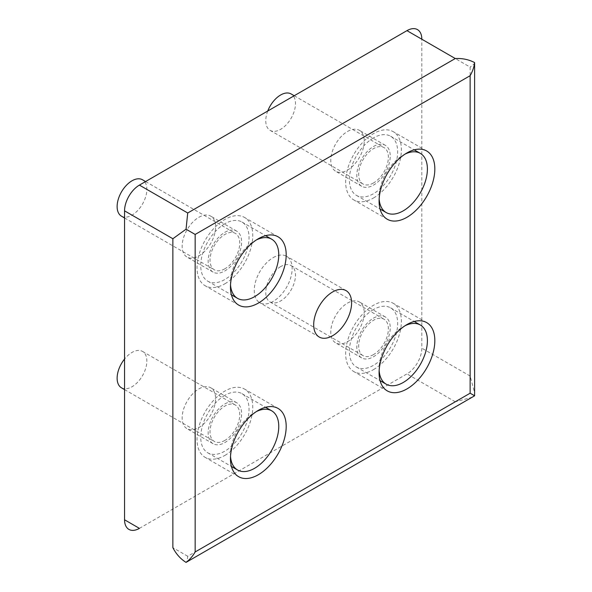 <?xml version="1.0" encoding="UTF-8"?>
<svg xmlns="http://www.w3.org/2000/svg" width="592" height="592" viewBox="0 0 592 592"><rect width="100%" height="100%" fill="white"/><g stroke="black" fill="none" stroke-linecap="round" stroke-linejoin="round"><path stroke-width="0.44" stroke-dasharray="2.96 2.22" d="M198.875 217.286A23.65 13.653 -60 0 1 210.7 216.117A23.65 13.653 -60 0 1 214.319 235.061A23.65 13.653 -60 0 1 198.875 255.899A23.65 13.653 -60 0 1 187.05 257.076A23.65 13.653 -60 0 1 183.424 238.125A23.65 13.653 -60 0 1 198.875 217.286M224.886 232.301A23.65 13.653 -60 0 1 236.711 231.132A23.65 13.653 -60 0 1 240.33 250.083A23.65 13.653 -60 0 1 224.886 270.921A23.65 13.653 -60 0 1 213.061 272.091A23.65 13.653 -60 0 1 209.435 253.139A23.65 13.653 -60 0 1 224.886 232.301M198.875 388.914A23.65 13.653 -60 0 1 210.7 387.745A23.65 13.653 -60 0 1 214.319 406.689A23.65 13.653 -60 0 1 198.875 427.535A23.65 13.653 -60 0 1 187.05 428.704A23.65 13.653 -60 0 1 183.424 409.753A23.65 13.653 -60 0 1 198.875 388.914M224.886 403.929A23.65 13.653 -60 0 1 236.711 402.76A23.65 13.653 -60 0 1 240.33 421.711A23.65 13.653 -60 0 1 224.886 442.55A23.65 13.653 -60 0 1 213.061 443.719A23.65 13.653 -60 0 1 209.435 424.767A23.65 13.653 -60 0 1 224.886 403.929M347.504 131.476A23.65 13.653 -60 0 1 359.329 130.299A23.65 13.653 -60 0 1 362.955 149.251A23.65 13.653 -60 0 1 347.504 170.089A23.65 13.653 -60 0 1 335.686 171.258A23.65 13.653 -60 0 1 332.06 152.314A23.65 13.653 -60 0 1 347.504 131.476M373.515 146.49A23.65 13.653 -60 0 1 385.34 145.321A23.65 13.653 -60 0 1 388.966 164.265A23.65 13.653 -60 0 1 373.515 185.104A23.65 13.653 -60 0 1 361.697 186.28A23.65 13.653 -60 0 1 358.071 167.329A23.65 13.653 -60 0 1 373.515 146.49M347.504 303.104A23.65 13.653 -60 0 1 359.329 301.927A23.65 13.653 -60 0 1 362.955 320.879A23.65 13.653 -60 0 1 347.504 341.717A23.65 13.653 -60 0 1 335.686 342.886A23.65 13.653 -60 0 1 332.06 323.942A23.65 13.653 -60 0 1 347.504 303.104M373.515 318.119A23.65 13.653 -60 0 1 385.34 316.949A23.65 13.653 -60 0 1 388.966 335.893A23.65 13.653 -60 0 1 373.515 356.732A23.65 13.653 -60 0 1 361.697 357.908A23.65 13.653 -60 0 1 358.071 338.957A23.65 13.653 -60 0 1 373.515 318.119M273.193 257.616A26.803 15.473 -60 0 1 286.587 256.292A26.803 15.473 -60 0 1 290.702 277.766A26.803 15.473 -60 0 1 273.193 301.387A26.803 15.473 -60 0 1 259.792 302.712A26.803 15.473 -60 0 1 255.685 281.237A26.803 15.473 -60 0 1 273.193 257.616M121.478 216.184A21.023 12.136 120 0 0 131.986 215.14A21.023 12.136 120 0 0 145.721 196.618A21.023 12.136 120 0 0 142.494 179.776M224.886 268.775A21.023 12.136 -60 0 1 214.371 269.819A21.023 12.136 -60 0 1 211.152 252.969A21.023 12.136 -60 0 1 224.886 234.447A21.023 12.136 -60 0 1 235.394 233.411A21.023 12.136 -60 0 1 238.613 250.253A21.023 12.136 -60 0 1 224.886 268.775M121.478 387.812A21.023 12.136 120 0 0 131.986 386.768A21.023 12.136 120 0 0 145.721 368.246A21.023 12.136 120 0 0 142.494 351.404A21.023 12.136 120 0 0 131.986 352.447A21.023 12.136 120 0 0 124.557 359.033M224.886 440.404A21.023 12.136 -60 0 1 214.371 441.447A21.023 12.136 -60 0 1 211.152 424.597A21.023 12.136 -60 0 1 224.886 406.075A21.023 12.136 -60 0 1 235.394 405.039A21.023 12.136 -60 0 1 238.613 421.881A21.023 12.136 -60 0 1 224.886 440.404M267.747 111.015A21.023 12.136 120 0 0 270.115 130.366A21.023 12.136 120 0 0 280.623 129.33A21.023 12.136 120 0 0 294.357 110.808A21.023 12.136 120 0 0 291.131 93.958M373.515 182.958A21.023 12.136 -60 0 1 363.007 184.001A21.023 12.136 -60 0 1 359.788 167.159A21.023 12.136 -60 0 1 373.515 148.636A21.023 12.136 -60 0 1 384.03 147.593A21.023 12.136 -60 0 1 387.249 164.435A21.023 12.136 -60 0 1 373.515 182.958M280.623 266.629A21.023 12.136 120 0 0 266.888 285.152A21.023 12.136 120 0 0 270.115 302.001A21.023 12.136 120 0 0 280.623 300.958A21.023 12.136 120 0 0 294.357 282.436A21.023 12.136 120 0 0 291.131 265.593A21.023 12.136 120 0 0 280.623 266.629M373.515 354.593A21.023 12.136 -60 0 1 363.007 355.629A21.023 12.136 -60 0 1 359.788 338.787A21.023 12.136 -60 0 1 373.515 320.265A21.023 12.136 -60 0 1 384.03 319.221A21.023 12.136 -60 0 1 387.249 336.064A21.023 12.136 -60 0 1 373.515 354.593M224.886 283.79A39.412 22.755 120 0 0 250.631 249.062A39.412 22.755 120 0 0 244.592 217.479A39.412 22.755 120 0 0 224.886 219.432A39.412 22.755 120 0 0 199.134 254.16A39.412 22.755 120 0 0 205.18 285.744A39.412 22.755 120 0 0 224.886 283.79M224.886 455.418A39.412 22.755 120 0 0 250.631 420.69A39.412 22.755 120 0 0 244.592 389.107A39.412 22.755 120 0 0 224.886 391.06A39.412 22.755 120 0 0 199.134 425.789A39.412 22.755 120 0 0 205.18 457.372A39.412 22.755 120 0 0 224.886 455.418M373.515 197.98A39.412 22.755 120 0 0 399.267 163.251A39.412 22.755 120 0 0 393.221 131.668A39.412 22.755 120 0 0 373.515 133.614A39.412 22.755 120 0 0 347.77 168.35A39.412 22.755 120 0 0 353.809 199.933A39.412 22.755 120 0 0 373.515 197.98M373.515 369.608A39.412 22.755 120 0 0 399.267 334.88A39.412 22.755 120 0 0 393.221 303.296A39.412 22.755 120 0 0 373.515 305.25A39.412 22.755 120 0 0 347.77 339.978A39.412 22.755 120 0 0 353.809 371.561A39.412 22.755 120 0 0 373.515 369.608M224.886 223.724A34.158 19.721 120 0 0 202.568 253.82A34.158 19.721 120 0 0 207.807 281.193A34.158 19.721 120 0 0 224.886 279.498A34.158 19.721 120 0 0 247.197 249.402A34.158 19.721 120 0 0 241.965 222.03A34.158 19.721 120 0 0 224.886 223.724M230.525 284.752A34.158 19.721 -60 0 1 254.612 240.885A34.158 19.721 -60 0 1 256.403 239.93M224.886 395.352A34.158 19.721 120 0 0 202.568 425.448A34.158 19.721 120 0 0 207.807 452.821A34.158 19.721 120 0 0 224.886 451.134A34.158 19.721 120 0 0 247.197 421.03A34.158 19.721 120 0 0 241.965 393.658A34.158 19.721 120 0 0 224.886 395.352M230.525 456.38A34.158 19.721 -60 0 1 254.612 412.513A34.158 19.721 -60 0 1 256.403 411.558M373.515 137.906A34.158 19.721 120 0 0 351.204 168.01A34.158 19.721 120 0 0 356.443 195.382A34.158 19.721 120 0 0 373.515 193.688A34.158 19.721 120 0 0 395.833 163.584A34.158 19.721 120 0 0 390.594 136.219A34.158 19.721 120 0 0 373.515 137.906M379.161 198.934A34.158 19.721 -60 0 1 403.248 155.074A34.158 19.721 -60 0 1 405.039 154.112M373.515 309.535A34.158 19.721 120 0 0 351.204 339.638A34.158 19.721 120 0 0 356.443 367.01A34.158 19.721 120 0 0 373.515 365.316A34.158 19.721 120 0 0 395.833 335.22A34.158 19.721 120 0 0 390.594 307.847A34.158 19.721 120 0 0 373.515 309.535M379.161 370.562A34.158 19.721 -60 0 1 403.248 326.703A34.158 19.721 -60 0 1 405.039 325.741M139.416 528.36L406.963 373.9A21.023 12.136 120 0 0 421.822 348.155L421.822 39.22L470.129 67.111L470.129 376.046L474.747 393.214M472.446 397.202L455.27 401.79L187.723 556.251C187.264 560.446 186.709 562.489 186.051 562.393M474.614 62.589C475.028 63.115 473.533 64.624 470.129 67.111M187.723 556.251L172.864 547.674M470.129 376.046L421.822 348.155M455.27 401.79L406.963 373.9M236.711 231.132L210.7 216.117M236.711 402.76L210.7 387.745M385.34 145.321L359.329 130.299M385.34 316.949L359.329 301.927M346.046 290.62L286.587 256.292M124.557 217.96L214.371 269.819M124.557 389.588L214.371 441.447M270.115 130.366L363.007 184.001M270.115 302.001L363.007 355.629M278.033 236.785L244.592 217.479M278.033 408.413L244.592 389.107M426.669 150.975L393.221 131.668M426.669 322.603L393.221 303.296M207.807 281.193L231.42 294.823M207.807 452.821L231.42 466.452M356.443 195.382L380.049 209.013M356.443 367.01L380.049 380.641M213.061 272.091L187.05 257.076M213.061 443.719L187.05 428.704M361.697 186.28L335.686 171.258M361.697 357.908L335.686 342.886M319.243 337.04L259.792 302.712M145.573 181.552L235.394 233.411M142.494 351.404L235.394 405.039M294.209 95.741L384.03 147.593M291.131 265.593L384.03 319.221M238.62 305.05L205.18 285.744M238.62 476.678L205.18 457.372M387.257 219.24L353.809 199.933M387.257 390.868L353.809 371.561M241.965 222.03L265.571 235.66M241.965 393.658L265.571 407.289M390.594 136.219L414.208 149.85M390.594 307.847L414.208 321.478"/><path stroke-width="0.89" d="M332.645 291.945A26.803 15.473 -60 0 1 346.046 290.62A26.803 15.473 -60 0 1 350.153 312.095A26.803 15.473 -60 0 1 332.645 335.708A26.803 15.473 -60 0 1 319.243 337.04A26.803 15.473 -60 0 1 315.136 315.558A26.803 15.473 -60 0 1 332.645 291.945M145.573 181.552L142.494 179.776A21.023 12.136 120 0 0 131.986 180.812A21.023 12.136 120 0 0 118.252 199.341A21.023 12.136 120 0 0 121.478 216.184L124.557 217.96M124.557 359.033A21.023 12.136 120 0 0 121.478 387.812L124.557 389.588M294.209 95.741L291.131 93.958A21.023 12.136 120 0 0 280.623 95.001A21.023 12.136 120 0 0 267.747 111.015M258.327 238.739A39.412 22.755 -60 0 1 278.033 236.785A39.412 22.755 -60 0 1 284.071 268.368A39.412 22.755 -60 0 1 258.327 303.097A39.412 22.755 -60 0 1 238.62 305.05A39.412 22.755 -60 0 1 232.582 273.467A39.412 22.755 -60 0 1 258.327 238.739M258.327 410.367A39.412 22.755 -60 0 1 278.033 408.413A39.412 22.755 -60 0 1 284.071 439.997A39.412 22.755 -60 0 1 258.327 474.732A39.412 22.755 -60 0 1 238.62 476.678A39.412 22.755 -60 0 1 232.582 445.095A39.412 22.755 -60 0 1 258.327 410.367M406.963 152.928A39.412 22.755 -60 0 1 426.669 150.975A39.412 22.755 -60 0 1 432.708 182.558A39.412 22.755 -60 0 1 406.963 217.286A39.412 22.755 -60 0 1 387.257 219.24A39.412 22.755 -60 0 1 381.211 187.657A39.412 22.755 -60 0 1 406.963 152.928M406.963 324.557A39.412 22.755 -60 0 1 426.669 322.603A39.412 22.755 -60 0 1 432.708 354.186A39.412 22.755 -60 0 1 406.963 388.914A39.412 22.755 -60 0 1 387.257 390.868A39.412 22.755 -60 0 1 381.211 359.285A39.412 22.755 -60 0 1 406.963 324.557M256.403 239.93A34.158 19.721 -60 0 1 271.691 239.19A34.158 19.721 -60 0 1 276.923 266.563A34.158 19.721 -60 0 1 254.612 296.666A34.158 19.721 -60 0 1 237.533 298.353A34.158 19.721 -60 0 1 230.525 284.752M256.403 411.558A34.158 19.721 -60 0 1 271.691 410.818A34.158 19.721 -60 0 1 276.923 438.191A34.158 19.721 -60 0 1 254.612 468.294A34.158 19.721 -60 0 1 237.533 469.981A34.158 19.721 -60 0 1 230.525 456.38M405.039 154.112A34.158 19.721 -60 0 1 420.327 153.38A34.158 19.721 -60 0 1 425.559 180.752A34.158 19.721 -60 0 1 403.248 210.848A34.158 19.721 -60 0 1 386.169 212.543A34.158 19.721 -60 0 1 379.161 198.934M405.039 325.741A34.158 19.721 -60 0 1 420.327 325.008A34.158 19.721 -60 0 1 425.559 352.381A34.158 19.721 -60 0 1 403.248 382.476A34.158 19.721 -60 0 1 386.169 384.171A34.158 19.721 -60 0 1 379.161 370.562M421.822 39.22A21.023 12.136 120 0 0 406.963 30.643L139.416 185.104A21.023 12.136 120 0 0 124.557 210.848L124.557 519.783A21.023 12.136 120 0 0 139.416 528.36L124.557 519.783M187.723 212.994L455.27 58.534C462.404 58.194 468.849 59.548 474.614 62.589L474.614 395.796L186.051 562.393C180.53 558.922 176.135 554.016 172.864 547.674L172.864 238.739L186.051 229.193L187.723 212.994L139.416 185.104M186.051 562.393C189.581 559.788 192.615 556.31 195.16 551.959L470.129 393.206L474.614 395.796M470.129 393.206L470.129 75.695L195.16 234.447L186.051 229.193M470.129 75.695C472.623 71.314 474.118 66.948 474.614 62.589M172.864 238.739L124.557 210.848M455.27 58.534L406.963 30.643M195.16 234.447L195.16 551.959M231.42 294.823L237.533 298.353M231.42 466.452L237.533 469.981M380.049 209.013L386.169 212.543M380.049 380.641L386.169 384.171M265.571 235.66L271.691 239.19M265.571 407.289L271.691 410.818M414.208 149.85L420.327 153.38M414.208 321.478L420.327 325.008"/></g></svg>
